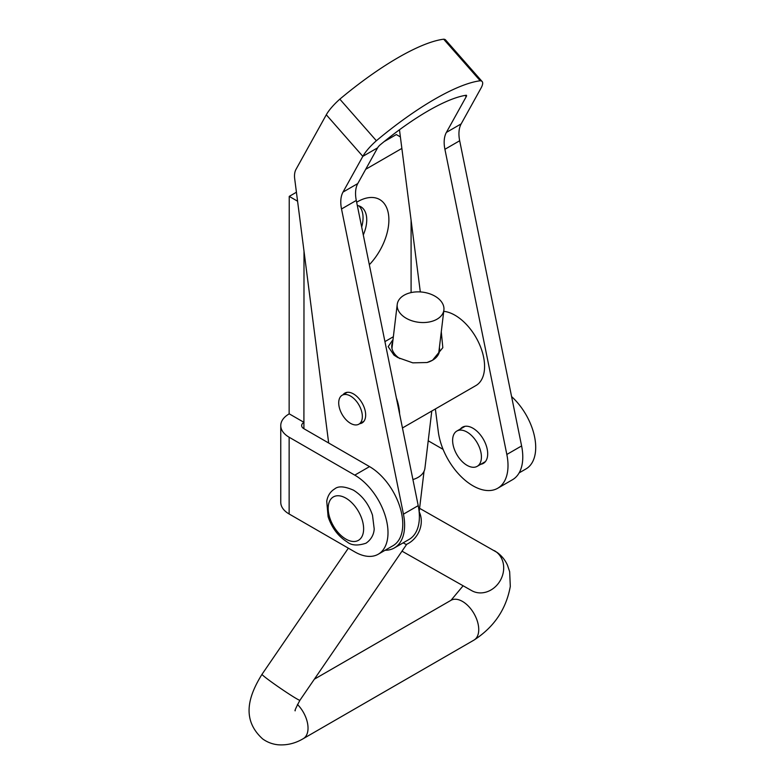 <?xml version="1.0" encoding="UTF-8"?>
<svg xmlns="http://www.w3.org/2000/svg" width="784" height="784" viewBox="0 0 784 784"><rect width="100%" height="100%" fill="white"/><g stroke="black" fill="none" stroke-linecap="round" stroke-linejoin="round"><path stroke-width="1.18" d="M369.333 264.727A44.384 25.627 120 0 0 388.305 213.238A44.384 25.627 120 0 0 357.504 201.743L357.504 201.743A44.384 25.627 120 0 0 356.651 202.243M363.286 234.935A28.724 16.582 120 0 0 360.787 206.711A28.724 16.582 120 0 0 357.318 205.506M361.679 226.988A28.724 16.582 120 0 0 358.827 205.859M304.006 251.184L303.908 428.711A7.693 4.439 180 0 1 301.654 425.575A7.693 4.439 180 0 1 303.908 422.429M411.09 292.589L411.09 220.196M401.859 148.421L365.697 169.295M296.421 192.237L289.237 196.382L289.139 413.903A28.587 16.503 180 0 0 280.76 425.575A28.587 16.503 180 0 0 289.139 437.237L354.77 475.133A47.001 27.136 60 0 1 385.473 516.548A47.001 27.136 60 0 1 378.27 554.21A47.001 27.136 60 0 1 354.77 551.877L289.139 513.99A28.587 16.503 0 0 1 280.76 502.319L280.76 425.575M289.237 413.844L304.006 422.37M400.379 136.906L396.322 134.564L384.238 141.541M289.237 196.382L297.577 201.204M519.145 472.879L525.976 468.93A47.001 27.136 -120 0 0 511.599 396.596M428.221 440.794L443.107 449.379M303.908 428.711L369.538 466.607A47.001 27.136 60 0 1 400.242 508.022A47.001 27.136 60 0 1 393.039 545.684L378.27 554.21M460.424 428.985A20.894 12.064 60 0 1 462.482 427.192A20.894 12.064 60 0 1 470.596 427.094A20.894 12.064 60 0 1 486.08 445.126A20.894 12.064 60 0 1 483.375 463.373A20.894 12.064 60 0 1 480.798 464.265M480.22 80.772A139.885 37.397 138.7 0 0 376.369 140.728A26.107 6.978 138.7 0 0 362.835 156.349L326.301 114.778A26.107 6.978 138.7 0 1 339.825 99.156A139.885 37.397 138.7 0 1 443.675 39.2L480.22 80.772A26.107 6.978 -41.3 0 1 482.15 81.546A26.107 6.978 -41.3 0 1 481.004 88.131L461.168 123.882A31.331 18.091 -120 0 0 459.679 140.757L521.605 445.939A49.608 28.645 60 0 1 512.511 479.72L497.732 488.246A49.608 28.645 60 0 1 462.119 477.583A49.608 28.645 60 0 1 438.295 431.7L435.365 408.964M328.672 443.009L294.696 178.791A20.894 12.064 -120 0 1 295.989 169.393L326.301 114.778L362.835 156.349L377.614 147.823A5.223 1.392 138.7 0 1 379.779 145.187A119.001 31.811 138.7 0 1 466.313 95.236A5.223 1.392 -41.3 0 1 466.46 95.344A5.223 1.392 -41.3 0 1 466.235 96.657L446.39 132.408A31.331 18.091 -120 0 0 444.91 149.283L506.836 454.465A49.608 28.645 60 0 1 497.732 488.246M443.675 39.2A26.107 6.978 -41.3 0 1 445.606 39.974L482.15 81.546M420.312 291.922L399.468 129.781M339.825 99.156L376.369 140.728M359.738 423.683A17.228 9.947 -120 0 0 362.1 422.919A17.228 9.947 -120 0 0 364.335 407.866A17.228 9.947 -120 0 0 351.555 392.99A17.228 9.947 -120 0 0 344.872 393.078A17.228 9.947 -120 0 0 343.029 394.744M341.52 208.975A31.331 18.091 60 0 1 343 192.1L362.835 156.349L377.614 147.823L357.769 183.574A31.331 18.091 60 0 0 356.289 200.449L418.215 505.641A49.608 28.645 -120 0 1 409.111 539.412L394.342 547.947A49.608 28.645 -120 0 0 403.446 514.167L341.52 208.975L356.289 200.449M385.091 550.27A49.608 28.645 -120 0 0 394.342 547.947M467.019 432.062A20.364 11.76 -120 0 0 456.837 431.053A20.364 11.76 -120 0 0 453.72 447.38A20.364 11.76 -120 0 0 467.019 465.324A20.364 11.76 -120 0 0 477.201 466.333A20.364 11.76 -120 0 0 480.327 450.016A20.364 11.76 -120 0 0 467.019 432.062M392.725 342.01A24.02 15.533 6.8 0 0 391.824 345.146A24.02 15.533 6.8 0 0 399.869 358.611M426.927 362.551A24.02 15.533 6.8 0 0 432.513 360.248L426.996 362.531L412.796 362.845L397.792 357.543L393.999 355.152L388.178 346.646L393.009 339.599M352.045 397.047A16.709 9.653 60 0 1 361.718 411.767A16.709 9.653 60 0 1 358.886 424.173A16.709 9.653 60 0 1 349.017 422.36A16.709 9.653 60 0 1 339.345 407.651A16.709 9.653 60 0 1 342.177 395.234A16.709 9.653 60 0 1 352.045 397.047M443.734 311.326A41.777 24.118 60 0 1 458.826 317.736A41.777 24.118 60 0 1 483.003 354.515A41.777 24.118 60 0 1 475.927 385.552L402.457 427.966M441.284 331.818L442.823 347.694L432.513 360.248A24.02 15.533 6.8 0 0 439.52 350.86A24.02 15.533 6.8 0 0 439.393 347.596M396.361 397.929A41.777 24.118 60 0 1 399.615 413.991M431.788 411.032L424.928 468.195A23.5 15.2 -173.2 0 1 418.078 477.378A23.5 15.2 -173.2 0 1 412.923 479.543M437.041 319.186A23.5 15.2 -173.2 0 1 410.738 320.372A23.5 15.2 -173.2 0 1 397.233 304.408A23.5 15.2 -173.2 0 1 404.083 295.225A23.5 15.2 -173.2 0 1 430.396 294.039A23.5 15.2 -173.2 0 1 443.891 310.003A23.5 15.2 -173.2 0 1 437.041 319.186M403.172 542.842A22.981 1.127 34.4 0 0 406.602 544.449A22.981 1.127 34.4 0 0 406.592 544.331A22.981 19.884 119.5 0 0 419.185 511.776M289.139 437.237L289.139 513.99M354.77 475.133L369.538 466.607M506.836 454.465L521.605 445.939M444.91 149.283L459.679 140.757M446.39 132.408L461.168 123.882M465.147 95.413L466.235 96.657M343 192.1L357.769 183.574M403.446 514.167L418.215 505.641M419.597 508.316L497.272 552.534C501.809 555.895 505.219 560.139 507.503 565.254L509.659 571.703L510.306 586.412C506.131 609.276 494.018 627.171 473.977 640.097A22.981 13.269 -120 0 0 478.603 631.904A22.981 13.269 -120 0 0 464.579 602.798A22.981 13.269 -120 0 0 451.006 600.299L314.364 679.179M473.977 640.097L303.271 738.655C295.431 743.35 287.101 745.398 278.281 744.8C272.587 744.251 267.393 742.301 262.699 738.959C240.345 718.791 249.439 694.585 262.013 674.309A22.981 1.127 34.4 0 0 270.96 681.619A22.981 1.127 34.4 0 0 299.929 700.269L406.602 544.449M494.341 550.652A22.981 19.884 119.5 0 1 495.978 551.701A22.981 19.884 119.5 0 1 499.741 581.414A22.981 19.884 119.5 0 1 471.694 590.636L402.006 551.162M303.271 738.655A22.981 13.269 -120 0 0 307.896 730.463A22.981 13.269 -120 0 0 297.45 704.444M345.901 539.088A25.068 14.475 -120 0 0 363.629 528.857A25.068 14.475 -120 0 0 345.901 498.154A25.068 14.475 -120 0 0 328.182 508.395A25.068 14.475 -120 0 0 345.901 539.088M456.837 431.053L465.069 426.31M477.201 466.333L485.433 461.58M363.952 421.253L358.886 424.173M393.352 336.738L384.934 341.608M347.234 392.314L342.177 395.234M463.119 585.785L451.006 600.299M391.961 348.4L397.233 304.408M262.013 674.309L348.351 548.183M295.264 710.755C294.343 711.323 295.901 707.834 299.929 700.269M419.156 511.972L424.036 471.302M438.619 353.996L443.891 310.003M347.204 541.96C351.467 545.517 357.729 545.929 366.001 543.204C373.694 537.902 374.086 530.621 374.203 528.926L372.498 515.176C368.715 504.063 362.375 495.733 353.466 490.167C344.568 486.256 338.296 485.845 334.67 488.932C330.358 491.558 327.712 495.655 326.732 501.231L328.114 516.744C331.867 527.946 338.227 536.344 347.204 541.96"/></g></svg>

